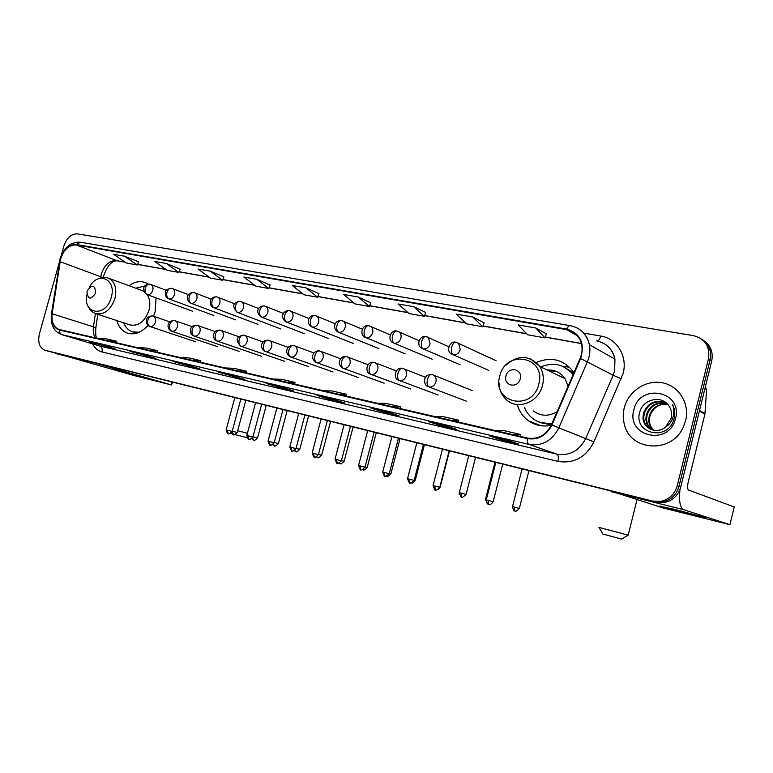 <?xml version="1.0" encoding="UTF-8"?>
<svg xmlns="http://www.w3.org/2000/svg" width="773" height="773" viewBox="0 0 773 773"><rect width="100%" height="100%" fill="white"/><g stroke="black" fill="none" stroke-linecap="round" stroke-linejoin="round"><path stroke-width="1.16" d="M517.243 404.55C519.272 411.458 523.099 416.927 528.722 420.956C535.418 425.498 542.907 426.967 551.197 425.363M116.839 320.582C118.704 327.076 122.269 331.279 127.545 333.173C134.657 335.144 141.469 332.554 147.981 325.394M153.566 316.254L155.151 311.645L156.078 297.876M573.972 372.634C564.242 359.629 551.69 356.227 536.327 362.46M148.377 284.145L146.039 282.841C140.522 280.609 134.84 281.575 129.004 285.73M50.525 351.792L656.316 502.237L664.152 502.556C672.665 500.749 678.182 495.58 680.723 487.048L711.691 361.039C713.373 352.382 710.764 345.599 703.884 340.7M47.665 350.99L654.499 501.658L662.364 501.967C670.896 500.15 676.433 494.962 678.984 486.401L710.078 359.938C711.769 351.242 709.16 344.439 702.251 339.521C709.16 344.439 711.769 351.242 710.078 359.938L678.984 486.401C676.433 494.962 670.896 500.15 662.364 501.967L654.499 501.658L47.665 350.99M54.593 293.18L54.178 295.943L54.593 293.18M624.246 407.941C622.883 413.497 622.932 418.966 624.381 424.358C630.159 451.161 671.495 454.041 683.206 427.276L685.622 420.599C689.96 403.477 678.762 385.708 662.268 382.751C645.832 379.543 628.256 391.38 624.246 407.941C622.883 413.497 622.932 418.966 624.381 424.358C630.159 451.161 671.495 454.041 683.206 427.276L685.622 420.599C689.96 403.477 678.762 385.708 662.268 382.751C645.832 379.543 628.256 391.38 624.246 407.941M60.632 258.868C63.956 249.37 69.174 244.732 76.276 244.944L566.667 329.646C574.407 331.298 579.373 336.11 581.557 344.082C582.61 348.845 582.137 353.59 580.146 358.334L551.478 424.744C546.067 435.209 538.076 439.644 527.524 438.069L59.038 329.453C53.598 327.221 51.298 321.993 52.149 313.77L60.632 258.868M60.352 258.81L51.859 313.78C50.989 322.515 53.492 327.916 59.386 329.984L527.389 438.61C538.211 440.224 546.395 435.672 551.951 424.947L580.62 358.517C585.084 343.299 580.484 333.501 566.802 329.114L76.392 244.548C69.106 244.326 63.763 249.09 60.352 258.81M546.405 333.82L535.747 328.003L518.161 324.931L527.64 334.777L545.013 337.888L546.414 333.781M484.149 322.824L472.776 317.007L456.292 314.128L466.467 323.839L482.767 326.757L484.159 322.795M370.76 302.803L358.247 297.006L343.695 294.465L354.952 303.895L369.378 306.475L370.769 302.765M138.676 261.815L124.559 256.201L113.563 254.288L126.405 263.033L137.343 264.984L138.686 261.786M180.157 269.139L166.253 263.487L154.658 261.458L167.287 270.347L178.805 272.405L180.167 269.11M223.899 276.86L210.256 271.168L198.023 269.033L210.382 278.048L222.547 280.222L223.909 276.831M270.106 285.024L256.771 279.295L243.833 277.034L255.882 286.184L268.733 288.484L270.115 284.995M318.978 293.653L306.021 287.885L292.31 285.498L304.002 294.784L317.606 297.219L318.988 293.624M59.192 262.801L39.394 333.946C37.606 342.497 39.52 347.937 45.105 350.266L652.673 501.068L660.567 501.387C669.118 499.561 674.674 494.343 677.235 485.753L708.455 358.827C710.174 346.536 705.198 338.806 693.526 335.646L77.484 233.881C71.3 233.746 66.749 237.804 63.85 246.075L61.318 255.158M386.355 411.68L398.994 415.797L383.823 412.222L371.04 408.076L386.355 411.68M444.823 425.44L456.862 429.459L440.716 425.643L428.503 421.594L444.823 425.44M507.204 440.117L518.538 444.011L501.319 439.943L489.782 436.02L507.204 440.117M231.03 375.127L244.954 379.456L218.228 372.113L231.03 375.127M185.027 364.296L199.25 368.673L172.92 361.455L185.027 364.296M141.517 354.063L155.982 358.459L130.057 351.367L141.517 354.063M100.297 344.362L114.964 348.787L89.426 341.801L100.297 344.362M331.433 398.752L344.574 402.965L330.293 399.593L317.027 395.361L331.433 398.752M279.758 386.587L293.325 390.867L279.855 387.688L266.183 383.398L279.758 386.587L266.183 383.398M413.729 306.697L398.25 303.992L409.014 313.567L424.329 316.302L425.73 312.476L413.729 306.697L424.329 316.302M279.855 387.688L280.116 386.703M330.293 399.593L330.573 398.549M104.142 346.227L104.326 345.57M144.58 355.773L144.773 355.049M187.211 365.832L187.433 365.04M232.238 376.451L232.47 375.572M501.319 439.943L501.609 438.803M440.716 425.643L441.006 424.541M383.823 412.222L384.104 411.149M306.021 287.885L317.606 297.219M256.771 279.295L268.733 288.484M210.256 271.168L222.547 280.222M166.253 263.487L178.805 272.405M124.559 256.201L137.343 264.984M358.247 297.006L369.378 306.475M472.776 317.007L482.767 326.757M535.747 328.003L545.013 337.888M286.416 382.181L294.986 382.413L281.507 379.301L272.869 379.041M294.986 382.413L294.726 384.104M237.794 370.905L246.568 371.233L233.833 368.296L225.011 367.948M246.568 371.233L246.316 372.886M191.868 360.257L200.806 360.672L188.757 357.889L179.78 357.455M200.806 360.672L200.565 362.276M148.406 350.188L157.489 350.671L146.068 348.034L136.966 347.531M157.489 350.671L157.257 352.237M107.234 340.642L116.423 341.193L105.592 338.7L96.383 338.12M116.423 341.193L116.201 342.719M337.965 394.133L346.304 394.249L332.013 390.954L323.597 390.8M346.304 394.249L346.024 395.998M392.732 406.83L400.791 406.83L385.601 403.322L377.466 403.284M400.791 406.83L400.491 408.627M451.017 420.338L458.727 420.203L442.562 416.473L434.755 416.57M458.727 420.203L458.418 422.058M513.175 434.745L520.48 434.455L503.242 430.474L495.822 430.725M520.48 434.455L520.152 436.368M143.517 377.649L113.766 369.62L143.517 377.649M53.066 352.43L134.173 375.581L170.939 384.828L171.596 384.973L171.084 384.819L171.867 381.939M90.924 361.832L171.084 384.819M246.172 437.45L235.195 434.677M237.698 430.735L247.418 433.257M95.697 293.025C94.944 284.609 92.035 284.02 86.982 291.266C87.707 299.682 90.615 300.272 95.697 293.025M88.016 306.079C89.649 309.838 92.209 312.35 95.697 313.616L130.048 324.931C138.522 326.448 144.822 321.597 148.938 310.369C150.474 304.185 149.904 298.938 147.208 294.629L192.709 311.248M143.971 291.44L141.768 290.426M145.015 285.913L135.768 288.213M123.69 322.843C125.545 327.423 128.473 330.419 132.483 331.839L137.449 332.931M132.483 331.839L139.159 332.245M231.948 433.798L230.866 433.276M621.656 539.071L602.882 534.085L599.046 527.495M598.998 527.418L628.207 535.129M520.219 378.867C523.108 368.827 508.151 365.9 505.967 375.978C503.03 385.92 517.958 389.041 520.219 378.867M568.087 386.268L564.976 378.625C560.589 372.441 554.628 369.571 547.1 369.996M573.093 374.673C564.396 364.344 553.613 361.764 540.762 366.933M573.315 374.161L564.493 367.185M564.039 377.321L562.618 377.485M555.642 371.137L549.661 371.233M539.467 422.222L551.777 424.048M524.413 407.332C526.326 412.067 529.273 415.922 533.244 418.889C538.781 422.841 545.033 424.377 552.019 423.488M533.351 410.956C540.685 416.338 548.588 416.608 557.082 411.767M542.897 425.952L542.211 425.488M562.734 366.344L569.604 367.252M690.54 514.451L659.408 506.131L675.109 509.533L706.657 517.949L690.54 514.451M609.684 490.662L663.108 507.967L729.925 524.683L734.234 506.962L688.559 490.034C687.39 489.174 687.236 486.719 688.086 482.681L704.908 414.154L699.391 411.091M679.998 489.377C678.791 501.078 680.037 507.851 683.738 509.707L729.925 524.683M705.324 386.935L706.599 389.689L704.908 414.154M653.581 430.261C650.634 427.865 649.001 424.57 648.692 420.406L649.243 415.69C652.499 407.187 658.673 403.448 667.756 404.463M653.977 430.339C651.214 427.942 649.687 424.744 649.397 420.744L649.948 416.029L651.426 412.521C655.253 406.231 660.712 403.554 667.785 404.501M652.045 429.865C648.305 427.479 646.247 423.875 645.851 419.043L646.412 414.299C650.17 404.965 656.982 401.371 666.857 403.525M652.422 429.981C648.895 427.585 646.933 424.048 646.566 419.381L647.117 414.647C650.74 405.525 657.388 401.892 667.07 403.728M665.456 427.121L671.215 418.29C672.23 413.787 671.476 409.709 668.964 406.057C662.046 394.723 643.204 399.042 639.928 411.642C632.469 433.643 667.582 441.982 673.863 419.555L674.172 418.444C675.322 413.536 674.781 408.917 672.558 404.588C674.201 409.188 674.24 413.787 672.665 418.367C671.215 422.242 668.819 425.16 665.456 427.121C657.021 434.542 643.02 428.812 642.981 417.662L643.542 412.898C648.083 402.453 655.688 399.177 666.374 403.071C655.919 399.757 648.547 403.139 644.267 413.246L643.696 418.009L642.981 417.662M650.943 429.45C646.566 427.15 644.16 423.333 643.696 418.009M633.85 409.922C625.859 436.784 669.437 446.523 675.525 418.522C683.158 390.887 639.358 382.606 633.85 409.922M50.883 351.889L45.153 350.275M711.691 361.039L708.455 358.827M680.723 487.048L677.235 485.753M656.316 502.237L652.673 501.068M76.276 244.944L116.675 260.598C109.669 260.327 104.558 264.762 101.35 273.893L100.596 277.845M583.76 333.105L600.698 336.033C599.877 339.009 598.785 340.69 597.432 341.067M600.698 336.033C616.815 338.4 627.782 356.179 623.154 373.301L593.935 441.895C585.808 457.413 573.808 463.906 557.922 461.384L101.997 351.947C97.9 350.884 94.75 348.198 92.557 343.879M580.62 358.517L613.144 375.234L614.632 370.847L614.95 359.126C612.477 349.116 606.39 343.048 596.698 340.922M51.462 313.886L59.734 261.67M527.389 438.61C527.089 441.789 527.601 443.712 528.925 444.388L62.053 334.719C60.265 334.033 59.376 332.448 59.386 329.984M551.951 424.947L558.831 427.827C552.057 440.871 542.086 446.388 528.925 444.388L556.918 454.147C569.653 456.118 579.267 450.891 585.76 438.446L613.144 375.234L621.289 378.77M61.569 334.593L99.785 346.033L61.569 334.593C53.791 331.501 50.4 324.757 51.395 314.331L51.859 313.78M575.692 327.308C582.997 330.622 587.567 336.419 589.403 344.7C590.456 350.362 589.809 355.986 587.461 361.551L558.831 427.827L593.935 441.895M566.802 329.114C567.855 326.641 569.005 325.501 570.252 325.675C580.359 327.849 586.746 334.187 589.403 344.7L614.95 359.126C613.231 351.232 608.873 345.686 601.867 342.487M570.059 325.646L80.498 242.22L76.392 244.548M567.942 330.371L570.783 330.863M101.997 351.947C102.596 348.942 101.862 346.971 99.785 346.033L556.918 454.147C558.396 455.084 558.734 457.49 557.922 461.384M566.667 329.646L577.421 335.753M581.412 343.492L545.303 337.047M526.616 333.714L483.048 325.945M465.365 322.795L424.619 315.519M407.854 312.534L369.658 305.721M353.744 302.881L317.887 296.484M302.736 293.788L269.023 287.769M254.588 285.198L222.827 279.536M209.048 277.072L179.085 271.729M165.915 269.381L137.613 264.337M125.013 262.086L117.786 260.887M60.033 261.651L102.625 277.449M52.149 313.77L93.465 326.834C92.886 331.124 93.485 334.806 95.263 337.869M95.408 313.509L93.465 326.834L95.833 327.907C95.504 333.704 95.794 337.125 96.693 338.139M95.726 328.631L97.804 314.311M93.504 362.943L55.675 353.541M86.769 294.774C82.547 314.795 106.23 317.674 111.264 297.334C116.878 279.082 97.669 270.627 89.397 287.256M95.697 313.616C104.268 315.123 110.684 310.07 114.945 298.465C117.081 288.513 114.993 281.778 108.684 278.261C104.886 276.782 101.021 277.14 97.089 279.343M134.154 332.38L136.251 333.298M538.81 384.104C546.588 356.45 505.552 348.874 499.773 376.18C491.667 403.071 532.481 412.106 538.81 384.104M499.029 382.809C499.174 390.046 501.832 395.863 506.991 400.259C518.229 410.357 538.878 401.921 542.52 385.35C544.153 378.355 543.226 372.045 539.718 366.431L530.384 358.788M538.269 421.749L551.294 425.169M573.759 373.127L563.333 366.615M150.339 284.329L150.001 284.222C147.836 283.981 146.261 285.295 145.285 288.165C144.638 291.402 145.382 293.585 147.498 294.706C149.923 294.851 151.682 293.373 152.783 290.262C153.383 287.479 152.774 285.566 150.977 284.522L150.339 284.329M149.682 284.164C142.348 284.222 141.981 291.489 146.947 294.532L147.498 294.706M233.485 434.764L232.229 431.208M245.833 400.308L237.214 432.503L232.354 431.247M171.983 288.426L171.635 288.329C169.49 288.087 167.925 289.431 166.939 292.339C166.282 295.624 167.007 297.827 169.113 298.958C171.596 299.103 173.394 297.605 174.514 294.455C175.113 291.663 174.495 289.72 172.669 288.648L171.983 288.426M171.326 288.271C167.21 289.179 165.267 290.397 165.509 291.933C164.717 294.784 165.722 297.064 168.504 298.764L169.113 298.958M253.766 440.262L252.51 437.933M266.241 405.371L257.554 437.972L252.974 436.793M194.216 292.648L193.878 292.542C191.752 292.31 190.187 293.672 189.192 296.629C188.535 299.953 189.24 302.185 191.327 303.316C193.878 303.48 195.724 301.963 196.854 298.774C197.453 295.962 196.825 294.001 194.97 292.89L194.216 292.648M193.569 292.494C184.815 292.928 186.863 301.963 190.66 303.113L191.327 303.316M274.589 445.895L273.371 444.185M278.396 443.567L274.251 442.514M217.087 296.987L216.759 296.88C214.643 296.658 213.087 298.04 212.082 301.035C211.416 304.417 212.102 306.668 214.169 307.809C216.788 307.983 218.682 306.446 219.822 303.209C220.421 300.388 219.783 298.407 217.909 297.257L217.087 296.987M234.625 303.779L216.759 296.88C208.295 296.446 209.106 306.205 213.445 307.577L214.169 307.809M295.895 451.674L294.822 450.417M308.601 415.893L299.76 449.326L296.069 448.388M240.616 301.441L240.287 301.344C238.2 301.122 236.644 302.533 235.639 305.577C234.953 308.997 235.63 311.287 237.659 312.427C240.364 312.611 242.297 311.055 243.456 307.77C244.055 304.949 243.408 302.939 241.514 301.75L240.616 301.441M258.694 308.543L240.287 301.344C232.963 302.291 231.823 305.905 236.867 312.166L237.659 312.427M317.78 457.606L316.843 456.717M321.674 455.21L318.457 454.408M264.83 306.04L264.501 305.934C262.434 305.721 260.897 307.161 259.883 310.244C259.187 313.722 259.834 316.031 261.844 317.181C264.627 317.374 266.608 315.799 267.787 312.466C268.386 309.644 267.729 307.615 265.825 306.388L264.83 306.04M283.469 313.461L264.501 305.934C258.453 305.422 254.723 311.944 260.965 316.882L261.844 317.181M340.197 463.684L339.463 463.114M344.149 461.259L341.444 460.592M289.759 310.765L289.44 310.659C287.392 310.456 285.865 311.925 284.841 315.055C284.135 318.582 284.764 320.921 286.744 322.08C289.604 322.283 291.634 320.689 292.832 317.307C293.431 314.485 292.774 312.437 290.861 311.161L289.759 310.765M308.987 318.544L289.44 310.659C283.536 309.905 279.526 316.94 285.768 321.742L286.744 322.08M363.213 469.916L362.711 469.626M376.287 432.696L367.204 467.481L365.049 466.931M315.442 315.635L315.123 315.529C313.104 315.336 311.577 316.833 310.553 320.012C309.838 323.587 310.446 325.964 312.389 327.124C315.336 327.337 317.413 325.723 318.631 322.283C319.22 319.481 318.573 317.423 316.659 316.089L315.442 315.635M335.269 323.8L315.123 315.529C309.393 314.553 305.035 322.051 311.306 326.728L312.389 327.124M400.037 438.6L390.887 473.849L389.292 473.453M341.898 320.65L341.579 320.544C339.598 320.36 338.091 321.887 337.057 325.114C336.323 328.757 336.912 331.153 338.816 332.313C341.85 332.545 343.985 330.912 345.222 327.423C345.811 324.641 345.164 322.563 343.27 321.191L341.898 320.65M362.373 329.23L341.579 320.544C335.917 319.452 331.404 327.182 337.598 331.859L338.816 332.313M424.435 444.659L415.198 480.391L414.202 480.149M369.175 325.82L368.866 325.723C366.914 325.549 365.416 327.095 364.383 330.38C363.629 334.071 364.189 336.506 366.064 337.675C369.194 337.907 371.378 336.255 372.634 332.719C373.214 329.974 372.586 327.897 370.731 326.467L369.175 325.82M368.605 325.675C362.508 324.283 359.223 334.081 364.682 337.134L366.064 337.675M397.312 331.163L397.013 331.057C395.09 330.892 393.612 332.477 392.568 335.811C391.805 339.56 392.336 342.024 394.162 343.193C397.39 343.444 399.641 341.772 400.907 338.178C401.487 335.501 400.878 333.414 399.09 331.936L397.312 331.163M396.752 331.008C391.012 329.472 387.051 339.241 392.578 342.545L394.162 343.193M459.375 492.324L459.201 494.092M426.348 336.661L426.049 336.564C424.174 336.41 422.705 338.023 421.652 341.415C420.879 345.231 421.382 347.724 423.169 348.894C426.493 349.164 428.802 347.464 430.097 343.811L428.397 337.617L427.054 336.864M425.797 336.516C419.526 335.211 416.232 345.202 421.333 348.092L423.169 348.894M486.352 499.59L485.502 499.329L494.971 462.177M456.321 342.352L456.031 342.246C454.195 342.101 452.756 343.753 451.693 347.212C450.901 351.077 451.374 353.599 453.113 354.788C456.543 355.068 458.911 353.348 460.225 349.628L458.708 343.56L457.085 342.555M455.79 342.207C450.379 340.584 445.692 350.362 450.968 353.763L453.113 354.788M514.383 507.136L512.528 506.595C513.63 512.731 515.533 510.567 514.895 511.021L514.383 507.136L519.369 508.421L528.935 470.612M515.04 511.069L515.098 511.079C515.098 510.19 514.528 513.475 519.369 508.421L519.369 508.402M228.354 433.74L227.185 430.146L226.16 429.846L234.818 397.564M152.977 316.07L152.745 316.002C150.532 315.742 148.909 317.094 147.885 320.061C147.237 323.327 147.981 325.491 150.107 326.554C152.561 326.747 154.329 325.278 155.441 322.138C156.059 319.201 155.383 317.22 153.421 316.205L152.977 316.07M152.465 315.944C143.276 316.399 145.894 325.539 149.749 326.448L150.107 326.554M240.838 399.061L232.171 431.431L227.185 430.146M249.041 439.354L247.92 435.73L246.848 435.412L255.573 402.723M174.833 320.65L174.601 320.582C172.398 320.322 170.785 321.703 169.751 324.718C169.094 328.023 169.828 330.216 171.935 331.279C174.447 331.482 176.263 329.994 177.394 326.815C178.003 323.848 177.317 321.839 175.316 320.795L174.833 320.65M174.321 320.524C165.238 320.834 167.548 330.206 171.538 331.163L171.935 331.279M252.916 437.006L247.92 435.73M269.178 441.451L268.057 441.122C269.922 447.809 270.463 444.06 270.221 445.103L269.178 441.451L274.183 442.745L283.005 409.535M270.289 445.122L270.308 445.122C270.415 444.272 269.545 447.335 274.183 442.745M197.299 325.356L197.076 325.288C194.893 325.037 193.279 326.438 192.245 329.501C191.578 332.854 192.284 335.067 194.381 336.139C196.96 336.352 198.825 334.844 199.956 331.617C200.574 328.631 199.869 326.593 197.83 325.52L197.299 325.356M196.796 325.23C188.09 325.191 189.607 334.931 193.946 336.004L194.381 336.139M290.996 447.325L289.807 446.978C292.609 454.621 291.875 449.461 292.001 451.007L290.996 447.325L296.001 448.62L304.91 414.975M292.059 451.026L292.088 451.036C292.194 450.176 291.344 453.268 296.001 448.62L296.011 448.601M220.411 330.197L220.189 330.129C218.025 329.887 216.421 331.317 215.377 334.419C214.701 337.83 215.396 340.062 217.464 341.135C220.112 341.357 222.025 339.84 223.175 336.564C223.793 333.559 223.068 331.491 220.991 330.38L220.411 330.197M219.918 330.081C211.406 329.829 212.44 339.782 216.981 340.99L217.464 341.135M314.408 457.085L313.374 453.355L312.128 452.988L321.095 418.995M244.191 335.182L243.968 335.115C241.833 334.873 240.239 336.332 239.186 339.482C238.49 342.941 239.166 345.202 241.215 346.275C243.939 346.517 245.891 344.971 247.07 341.656C247.689 338.632 246.945 336.535 244.828 335.376L244.191 335.182M243.708 335.057C236.229 336.458 235.224 340.139 240.683 346.12L241.215 346.275M318.399 454.63L313.374 453.355M336.352 459.539L335.047 459.162C337.975 467.056 337.134 461.665 337.289 463.288L336.352 459.539L341.376 460.843L350.44 426.281M337.347 463.307L337.289 463.288C338.13 462.041 335.192 466.158 341.376 460.843L341.386 460.824M268.675 340.304L268.453 340.236C266.337 340.014 264.752 341.502 263.69 344.7C262.994 348.198 263.651 350.498 265.661 351.57C268.473 351.821 270.473 350.256 271.661 346.893C272.28 343.85 271.516 341.734 269.381 340.535L268.675 340.304M288.223 347.386L268.453 340.236C261.902 339.579 258.482 347.087 265.071 351.386L265.661 351.57M359.938 465.887L358.566 465.491C359.976 469.462 360.701 470.844 360.74 469.655L359.938 465.887L364.982 467.192L374.122 432.165M360.894 469.694L360.933 469.704C360.972 468.853 360.334 471.984 364.982 467.192M293.885 345.589L293.672 345.521C291.576 345.299 290.001 346.816 288.938 350.063C288.223 353.628 288.86 355.947 290.841 357.02C293.73 357.281 295.788 355.706 296.996 352.285C297.615 349.241 296.842 347.096 294.677 345.85L293.885 345.589M314.031 352.981L293.672 345.521C287.343 344.497 283.536 352.73 290.184 356.817L290.841 357.02M384.171 472.419L382.722 471.994C384.181 476.033 384.915 477.434 384.935 476.216L384.171 472.419L389.225 473.723L398.453 438.204M385.089 476.255L385.031 476.245C385.891 474.96 382.886 479.183 389.225 473.723M319.858 351.029L319.645 350.961C317.587 350.749 316.022 352.295 314.949 355.599C314.225 359.213 314.833 361.561 316.785 362.643C319.761 362.914 321.868 361.32 323.095 357.851C323.713 354.797 322.93 352.623 320.747 351.329L319.858 351.029M340.632 358.759L319.645 350.961C313.413 349.821 309.355 358.237 316.051 362.402L316.785 362.643M409.072 479.115L407.545 478.68C409.043 482.787 409.787 484.207 409.796 482.961L409.072 479.115L414.135 480.429L423.449 444.407M409.961 482.999L409.893 482.99C410.753 481.685 407.719 485.975 414.135 480.429M346.633 356.633L346.42 356.575C344.391 356.372 342.845 357.947 341.763 361.3C341.028 364.972 341.608 367.349 343.531 368.431C346.594 368.721 348.749 367.098 349.995 363.581C350.613 360.537 349.831 358.334 347.647 356.991L346.633 356.633M368.054 364.73L346.42 356.575C340.391 355.097 335.965 364.189 342.69 368.151L343.531 368.431M435.518 489.937L434.677 486.014L433.064 485.541L442.446 449.132M374.238 362.421L374.035 362.353C372.045 362.17 370.509 363.774 369.426 367.185C368.663 370.905 369.223 373.311 371.108 374.403C374.267 374.702 376.48 373.069 377.746 369.494C378.364 366.46 377.582 364.247 375.398 362.846L374.238 362.421M396.336 370.905L374.035 362.353C366.508 360.856 364.537 372.209 370.141 374.074L371.108 374.403M439.75 487.299L434.677 486.014M461.781 497.058L460.998 493.097L459.297 492.604L468.767 455.664M402.723 368.392L402.53 368.325C400.569 368.141 399.052 369.794 397.96 373.253C397.187 377.04 397.718 379.475 399.554 380.558C402.82 380.876 405.091 379.224 406.376 375.591C406.985 372.596 406.221 370.373 404.066 368.905L402.723 368.392M402.298 368.277C395.293 366.846 392.732 378.045 398.443 380.161L399.554 380.558M466.08 494.391L460.998 493.097M488.082 500.392L486.285 499.87C487.299 505.977 489.29 503.919 488.652 504.344L488.082 500.392L493.174 501.706L502.74 464.1M488.807 504.392L488.932 504.421C488.304 504.006 490.217 506.073 493.174 501.706L493.174 501.687M432.136 374.547L431.933 374.48C430.02 374.316 428.522 375.997 427.421 379.524C426.638 383.369 427.14 385.833 428.928 386.925C432.291 387.254 434.629 385.572 435.933 381.881C436.542 378.963 435.798 376.731 433.711 375.195L432.136 374.547M431.711 374.441C423.295 373.803 422.812 384.297 427.614 386.423L466.37 401.158M683.738 509.707L611.395 491.715M699.526 410.54L704.995 413.584M706.599 389.689L704.908 388.645M541.206 425.788L528.722 420.956M50.834 351.879L45.105 350.266M664.152 502.556L660.567 501.387M59.946 259.013L59.337 261.815M60.014 258.8C63.966 247.428 70.701 241.881 80.218 242.171M103.186 277.391C106.819 266.144 111.554 260.627 117.399 260.82L125.197 262.211M581.451 343.608L545.265 337.154M526.751 333.849L483.009 326.051M465.51 322.93L424.58 315.626M407.999 312.669L369.629 305.818M353.899 303.016L317.848 296.581M302.9 293.914L268.985 287.865M254.752 285.324L222.788 279.623M209.222 277.198L179.046 271.816M166.098 269.506L137.584 264.424M231.079 375.137L218.295 372.132M185.076 364.315L172.988 361.474M141.565 354.073L130.115 351.377M100.345 344.371L89.494 341.821M331.482 398.771L317.094 395.38M386.394 411.69L371.098 408.086M444.861 425.45L428.561 421.614M507.243 440.127L489.831 436.03M172.389 382.065L171.596 384.973M246.123 437.479L246.819 437.064M142.609 290.735L108.684 278.261M621.569 539.119L628.082 535.177M636.971 499.754L628.188 535.206M564.976 378.625L539.718 366.431C529.321 354.836 517.968 354.498 505.668 365.416M231.388 432.822C234.412 436.436 232.915 433.962 233.407 434.745L233.494 434.764C233.668 433.895 232.596 436.948 237.214 432.503M166.369 290.329L150.001 284.222M251.843 438.697L253.795 440.262C253.959 439.402 252.906 442.465 257.554 437.972M188.486 294.677L171.635 288.329M213.87 315.51L168.814 298.88M272.821 444.659L274.599 445.905C274.753 445.035 273.729 448.118 278.396 443.586L287.16 410.569M211.232 299.161L193.878 292.542M235.591 319.867L191.028 303.248M294.358 450.727L295.924 451.683C296.069 450.814 295.073 453.915 299.76 449.326M257.892 324.351L213.87 307.741M316.476 456.911L317.8 457.606C317.935 456.737 316.969 459.858 321.665 455.229L330.583 421.353M280.792 328.95L237.369 312.36M339.202 463.22L340.236 463.694C340.362 462.814 339.415 465.955 344.14 461.278L353.135 426.947M304.33 333.665L261.554 317.114M362.566 469.675L363.252 469.926C363.368 469.047 362.46 472.216 367.204 467.481M328.506 338.516L286.474 322.012M386.655 476.265L386.887 476.332C386.993 475.453 386.104 478.632 390.887 473.849M353.367 343.492L312.147 327.066M378.925 348.604L338.613 332.264M415.198 480.391C413.7 482.545 412.511 483.405 411.632 482.99M390.317 334.873L368.866 325.723M438.243 489.444L440.175 487.116L449.49 450.881M405.207 353.85L365.919 337.637M419.14 340.719L397.013 331.057M432.252 359.223L394.104 343.183M485.492 499.348L487.135 503.387M448.9 346.816L426.049 336.564M460.07 364.73L423.246 348.913M496.082 360.72L456.031 342.246M488.681 370.344L453.384 354.826M532.481 422.416L532.307 423.082M512.528 506.595L522.084 468.911M226.16 429.865C227.996 436.368 228.528 432.716 228.277 433.721L228.364 433.75C228.537 432.87 227.446 435.982 232.171 431.431M169.838 321.877L152.745 316.002M195.743 341.83L149.749 326.448M246.838 435.431C248.693 442.011 249.235 438.32 248.983 439.344L249.07 439.364C249.235 438.484 248.172 441.615 252.916 437.016L261.661 404.231M192.187 326.679L174.601 320.582M217.136 346.526L171.538 331.163M215.174 331.627L197.076 325.288M268.057 441.122L276.86 408.009M239.089 351.348L194.12 336.071M238.828 336.719L220.189 330.129M289.807 446.978L298.697 413.429M261.632 356.305L217.203 341.067M312.128 453.007C314.998 460.756 314.205 455.481 314.35 457.065L314.437 457.094C314.514 456.244 313.761 459.336 318.399 454.65L327.375 420.551M263.158 341.975L243.968 335.115M284.802 361.387L240.954 346.207M335.047 459.162L344.091 424.706M308.611 366.615L265.4 351.502M358.566 465.491L367.697 430.571M333.076 371.987L290.59 356.962M382.722 471.994L391.94 436.59M358.247 377.504L316.544 362.585M407.545 478.68L416.84 442.774M384.133 383.186L343.309 368.383M433.054 485.57C434.6 489.734 435.363 491.174 435.344 489.889L435.547 489.947C435.614 489.038 434.832 492.333 439.74 487.328L449.142 450.794M410.763 389.012L370.934 374.364M459.288 492.623C460.882 496.875 461.655 498.334 461.626 497.02L461.906 497.087C461.529 498.141 462.921 497.252 466.08 494.411L475.559 457.355M425.527 377.311L402.53 368.325M438.165 395.003L399.448 380.538M472.187 390.549L431.933 374.48M486.285 499.87L495.831 462.389M660.007 505.957L659.408 506.131M649.397 420.744L648.692 420.406M646.566 419.381L645.851 419.043"/></g></svg>
